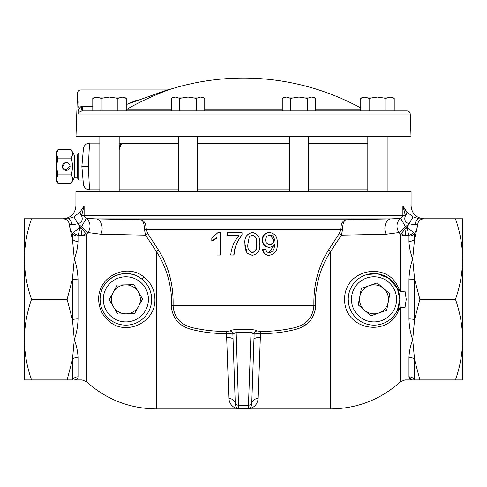 <?xml version="1.0" encoding="UTF-8"?>
<svg xmlns="http://www.w3.org/2000/svg" width="487" height="487" viewBox="0 0 487 487"><rect width="100%" height="100%" fill="white"/><g stroke="black" fill="none" stroke-linecap="round" stroke-linejoin="round"><path stroke-width="0.73" d="M197.667 189.833L289.333 189.833M308.667 189.833L367.819 189.833M367.819 143.111L308.667 143.111M289.333 143.111L197.667 143.111M81.286 106.276L81.993 110.908C79.369 111.833 78.017 112.868 77.926 113.995C78.042 101.339 77.902 94.356 77.494 93.047L75.972 136.67L411.028 136.67L410.237 113.995L77.926 113.995C77.768 110.841 78.894 108.266 81.286 106.276C80.659 84.957 80.659 84.957 81.286 106.276L82.376 106.233L82.376 110.884L407.016 110.884C408.922 111.06 409.993 112.095 410.237 113.995M145.467 99.579L146.38 99.147M156.491 94.606L159.31 93.431M164.837 91.233L167.845 90.101M168.07 90.022L168.752 89.772M126.243 108.729A6.447 1.011 -119.6 0 0 126.985 109.246C141.498 100.572 163.462 91.483 169.135 89.632C163.735 91.386 141.571 100.523 126.985 109.246L171.272 109.246M204.735 109.246L282.265 109.246M178.333 143.221L123.059 143.221L120.965 144.882L119.181 149.558M408.745 224.13L405.44 226.747L406.243 227.654L407.114 227.654L408.97 223.783C405.074 222.322 403.9 219.619 405.458 215.674L402.877 205.891L411.083 205.891L411.083 191.428L75.917 191.428L75.917 205.891L84.123 205.891L80.166 211.912L84.123 205.891L84.123 215.674L86.248 218.444A9.667 8.364 -77.2 0 1 89.979 226.747A9.667 8.364 -77.2 0 1 87.964 232.53L86.376 234.344A6.447 5.095 -0 0 1 82.005 235.696L81.919 235.337A6.447 4.937 155.4 0 0 85.803 233.553L80.757 227.654L81.56 226.747L78.255 224.13L79.886 227.654L73.58 232.336A6.447 4.773 -147.2 0 0 78.243 235.337L78.023 236.025A6.447 5.065 0 0 1 72.441 233.492L69.945 228.172L69.227 223.953C68.606 220.574 66.269 218.852 62.202 218.785L24.35 218.785L24.35 259.072C24.545 245.332 26.943 231.903 31.545 218.785M100.846 234.241A9.667 6.489 -89 0 0 101.521 224.306A9.667 6.489 -89 0 0 95.957 218.894L140.865 219.753L346.135 219.753L391.043 218.894L95.957 218.894L86.248 218.444L81.56 226.747L87.964 232.53L100.846 234.241L145.546 235.16L144.426 229.389L146.301 229.414L147.579 233.273L158.372 249.91C168.733 266.419 173.634 285.053 173.086 305.799C174.2 317.987 181.073 325.383 193.71 327.982C204.51 330.381 215.467 331.507 226.583 331.367L229.791 330.983C230.698 330.186 232.792 329.748 236.073 329.669L250.927 329.669C254.208 329.748 256.302 330.186 257.209 330.983L260.417 331.367C271.551 331.507 282.503 330.381 293.271 327.988C305.933 325.371 312.812 317.974 313.914 305.799C313.385 284.974 318.291 266.346 328.628 249.91L339.421 233.273L340.699 229.414L146.301 229.414C145.984 223.655 144.176 220.434 140.865 219.753C143.105 220.422 144.292 223.63 144.426 229.389M412.775 379.927L419.891 379.927L414.559 359.57A6.447 4.633 -0 0 0 408.977 357.257C409.159 351.888 410.395 346.02 412.696 339.64L414.559 319.709L419.891 299.353L414.559 279.002A6.447 1.564 -0 0 1 408.977 279.781C409.159 272.336 410.395 265.427 412.696 259.072L414.559 239.135L417.055 228.172L414.559 233.492A6.447 5.065 0 0 1 408.977 236.025L408.757 235.337A6.447 4.773 147.2 0 0 413.42 232.336L414.559 233.492L414.559 239.135A6.447 4.633 0 0 1 408.977 241.455L408.977 236.025M397.903 309.068L397.453 310.116L400.722 306.84A3.22 2.198 -87.1 0 0 400.624 307.48L398.269 311.12A3.22 0.743 24.7 0 1 397.453 310.116L399.803 299.353A25.781 25.781 0 0 1 374.022 325.139A25.781 25.781 0 0 1 348.242 299.353A25.781 25.781 0 0 1 374.022 273.572A25.781 25.781 0 0 1 399.803 299.353L397.453 288.59L389.259 278.558L377.796 273.852M154.915 299.353C155.676 322.668 126.096 336 109.575 321.645C102.556 316.002 98.916 308.575 98.66 299.353C98.027 276.159 126.937 262.743 143.89 276.981C150.988 282.637 154.665 290.094 154.915 299.353M151.384 303.048L151.652 299.353C151.408 290.855 148.036 284.031 141.54 278.887C126.048 265.932 99.634 277.931 100.085 299.353A25.781 25.781 0 0 1 125.865 273.572A25.781 25.781 0 0 1 151.652 299.353A25.781 25.781 0 0 1 125.865 325.139A25.781 25.781 0 0 1 100.085 299.353L100.255 302.324M377.711 273.84L367.387 274.443M462.65 299.353L462.65 339.64C462.455 325.9 460.057 312.477 455.455 299.353C460.063 286.204 462.461 272.775 462.65 259.072C462.455 245.332 460.057 231.903 455.455 218.785L462.65 218.785L462.65 299.353M398.269 311.12C387.597 337.594 344.437 330.052 344.583 299.353C344.467 268.55 387.749 261.209 398.269 287.586L400.624 291.232A3.22 2.198 -92.9 0 0 400.722 291.865L397.453 288.59A3.22 0.743 155.3 0 1 398.269 287.586M413.42 232.336L407.114 227.654L408.757 235.337L405.081 235.337L404.995 235.696L404.995 291.104L406.249 299.353L404.995 307.607L404.995 379.927L412.696 379.927C410.395 379.939 409.159 378.91 408.977 376.822L411.655 379.836M408.977 357.257L408.977 376.822A6.447 6.197 -0 0 1 414.559 379.927L414.559 359.57L412.696 339.64C410.395 333.278 409.159 326.375 408.977 318.924L408.977 279.781M67.109 379.927L72.441 359.57L74.304 339.64L72.441 319.709A6.447 1.564 180 0 1 78.023 318.924C77.841 326.375 76.605 333.278 74.304 339.64C76.605 346.02 77.841 351.888 78.023 357.257L78.023 376.822C77.841 378.91 76.605 379.939 74.304 379.927C76.605 379.939 77.841 378.91 78.023 376.822A6.447 6.197 180 0 0 72.441 379.927L31.545 379.927C26.937 366.772 24.539 353.343 24.35 339.64L24.35 259.072C24.539 272.775 26.937 286.204 31.545 299.353C26.943 312.477 24.545 325.9 24.35 339.64L24.35 379.927L31.545 379.927M171.564 302.427L171.381 305.185M253.788 333.485L254.123 334.003L251.006 332.542L235.994 332.542L232.877 334.003L235.276 404.088C235.519 406.523 236.609 408.045 238.545 408.66L238.271 408.66C232.792 407.82 229.645 404.423 228.835 398.482L226.522 333.552C214.852 333.723 203.402 332.408 192.17 329.608C179.204 326.381 172.264 318.382 171.345 305.617L171.454 309.982M209.179 332.682L209.52 332.712M228.975 399.833L229.56 401.921M238.271 408.66L248.455 408.66C250.391 408.045 251.481 406.523 251.724 404.088L253.983 339.476L251.724 404.088A6.447 5.832 2 0 1 258.165 398.482C257.361 404.423 254.214 407.814 248.729 408.66M404.995 235.696A6.447 5.095 0 0 1 400.624 234.344L399.036 232.53L386.154 234.241L341.454 235.16L330.728 251.322C321.56 265.354 316.44 281.364 315.363 299.353L315.655 305.617L313.914 305.799L173.086 305.799L171.345 305.617L171.637 299.353C170.584 281.425 165.464 265.415 156.272 251.322L145.546 235.16A3.22 1.771 -37.4 0 0 147.579 233.273M315.655 305.617C314.736 318.388 307.784 326.387 294.799 329.62C283.604 332.402 272.166 333.717 260.478 333.552L258.165 398.482M302.798 326.363L306.177 324.287M315.546 310.006L315.625 309.379M77.463 155.079L77.463 177.871L78.711 180.032L78.711 152.912L77.463 155.079L74.267 155.079L74.267 177.871L71.187 183.203C72.886 180.421 72.886 177.633 71.187 174.839C72.886 169.275 72.886 163.699 71.187 158.105C72.886 155.323 72.886 152.534 71.187 149.74L74.267 155.079M64.71 162.926L62.452 167.266L66.22 170.328A3.853 3.853 0 0 0 70.073 166.475A3.853 3.853 0 0 0 66.22 162.615A3.853 3.853 0 0 0 62.366 166.475A3.853 3.853 0 0 0 66.22 170.328L69.994 165.683M69.398 164.283L68.923 163.723M67.73 162.926L66.22 162.615M77.463 177.871L74.267 177.871M56.577 151.981L57.874 149.74L56.577 153.922L56.577 151.981M88.33 166.475L81.859 166.475L83.387 183.952A6.447 6.447 0 0 0 89.523 189.833L88.33 166.475L89.523 143.111L99.847 143.111L99.847 136.67L99.847 191.428L99.847 189.833L89.523 189.833A6.447 6.447 0 0 1 83.387 183.952L81.859 166.475L83.046 152.912L81.859 166.475L83.046 180.032L78.711 180.032M81.859 166.475L83.387 148.992L83.046 152.912L78.711 152.912M57.874 183.203L56.577 180.963L56.577 166.475L57.874 174.839L56.577 179.021L57.874 183.203L71.187 183.203M57.874 158.105L56.577 153.922L56.577 166.475L57.874 158.105L71.187 158.105L72.131 156.041M57.874 149.74L71.187 149.74M57.874 174.839L71.187 174.839M462.65 339.64L462.65 379.927L455.455 379.927C460.063 366.772 462.461 353.343 462.65 339.64M62.202 218.785L67.669 218.785L62.202 218.785M75.917 205.891C75.15 213.72 70.852 218.018 63.024 218.785L67.669 218.785L73.933 216.904L80.166 211.912A8.06 3.896 -143.9 0 0 81.542 215.674C83.1 219.607 81.932 222.309 78.03 223.789L72.082 224.763L69.227 223.953L68.624 221.81M67.109 299.353L72.441 279.002L72.441 319.709L67.109 299.353L31.545 299.353M73.58 232.336L72.441 233.492L72.441 239.135A6.447 4.633 180 0 0 78.023 241.455C77.841 246.818 76.605 252.692 74.304 259.072C76.605 265.427 77.841 272.336 78.023 279.781A6.447 1.564 180 0 1 72.441 279.002L74.304 259.072L72.441 239.135L69.945 228.172M67.011 220.1L67.93 220.873M417.055 228.172L417.773 223.953L414.918 224.763L417.773 223.953C418.4 220.568 420.744 218.846 424.798 218.785L455.455 218.785M418.376 221.81L419.07 220.873M419.891 379.927L455.455 379.927M419.891 299.353L455.455 299.353M408.977 318.924A6.447 1.564 0 0 1 414.559 319.709L414.559 279.002L412.696 259.072C410.395 252.692 409.159 246.818 408.977 241.455M269.043 252.71L273.566 245.965M274.345 244.839L274.333 244.285C273.116 246.172 271.393 247.153 269.159 247.232L268.544 247.232C264.465 246.696 262.359 244.273 262.237 239.969C262.396 235.458 264.666 232.963 269.049 232.482L269.676 232.482C275.204 233.571 277.712 237.175 277.206 243.305C277.858 249.977 275.21 253.983 269.281 255.328L268.66 255.328C265.086 255.133 263.041 253.203 262.523 249.545L265.914 249.259C266.188 251.402 267.357 252.558 269.427 252.729C273.049 251.736 274.686 249.107 274.345 244.839L273.956 244.839M252.169 255.328L247.14 253.155L244.949 243.914C244.231 237.668 246.641 233.857 252.169 232.482L252.382 232.482C257.982 233.79 260.435 237.601 259.76 243.914C260.454 250.215 257.994 254.019 252.382 255.328L252.169 255.328M239.056 235.665L227.24 235.665L227.24 232.768L242.051 232.768L242.051 235.111C238.74 239.19 236.378 243.792 234.959 248.906L233.967 255.042L230.777 255.042C231.38 247.646 234.144 241.187 239.056 235.665L227.63 235.665M217.007 238.058L212.563 240.785L211.802 240.785L211.802 238.119L218.042 232.482L220.483 232.482L220.483 255.042L217.007 255.042L217.007 237.461L211.802 240.785M248.455 408.66L248.577 405.202A3.22 3.22 -178 0 0 251.797 402.098L254.123 334.003A3.22 3.111 141.9 0 1 257.209 330.983M399.803 299.353A25.781 25.781 0 0 1 374.022 325.139A25.781 25.781 0 0 1 348.242 299.353L348.668 304.016M386.154 234.241A9.667 6.489 89 0 1 385.479 224.306A9.667 6.489 89 0 1 391.043 218.894L400.752 218.444L402.877 215.674L402.877 205.891L406.834 211.912L404.496 208.826M413.092 216.916L419.331 218.785A8.06 4.572 -90 0 0 414.918 224.763L408.97 223.783L413.092 216.916L406.834 211.912A8.06 3.896 143.9 0 1 405.458 215.674L81.542 215.674L84.123 205.891M236.073 329.669L238.423 402.098L248.577 402.098L251.006 332.542L252.181 332.615M254.092 335.683L254.031 337.875M251.797 402.098L248.577 402.098L248.577 405.202L238.423 405.202L238.423 402.098L235.203 402.098A3.22 3.22 -2 0 0 238.423 405.202L238.545 408.66M260.423 337.461A6.447 2.24 2 0 0 253.983 339.476M260.417 331.367L260.478 333.552L254.123 334.003M233.017 339.476A6.447 2.24 -2 0 0 226.577 337.461M229.791 330.983A3.22 3.111 38.1 0 1 232.877 334.003L226.522 333.552L226.583 331.367M235.276 404.088A6.447 5.832 -2 0 0 228.835 398.482M72.441 379.927L72.441 359.57A6.447 4.633 180 0 1 78.023 357.257M400.722 291.865L404.995 291.104L400.624 291.232L400.624 234.344L406.243 227.654L405.081 235.337A6.447 4.937 24.6 0 1 401.197 233.553M328.628 249.91A3.22 1.26 29.5 0 0 330.728 251.322L330.728 408.928C357.452 408.593 380.749 399.492 400.624 381.631L400.624 307.48L404.995 307.607L400.722 306.84M342.574 229.389L340.699 229.414C341.016 223.655 342.824 220.434 346.135 219.753C343.895 220.422 342.708 223.63 342.574 229.389L341.454 235.16A3.22 1.771 37.4 0 1 339.421 233.273M251.006 332.542L250.927 329.669M330.728 408.928L156.272 408.928L156.272 251.322A3.22 1.26 150.5 0 0 158.372 249.91M399.036 232.53A9.667 8.364 77.2 0 1 400.752 218.444L405.44 226.747L399.036 232.53M78.255 224.13L73.933 216.904M156.272 408.928C129.548 408.593 106.251 399.492 86.376 381.631L86.376 234.344L85.803 233.553M79.886 227.654L78.243 235.337L81.919 235.337L80.757 227.654L79.886 227.654M67.669 218.785A8.06 4.572 90 0 1 72.082 224.763M219.917 232.482L219.917 255.042M242.021 232.768L242.051 235.111M242.021 235.111C238.624 239.19 236.201 243.792 234.752 248.906L234.959 248.906M234.752 248.906L233.73 255.042M252.382 255.328L247.14 253.155M247.226 253.155C245.533 250.348 244.784 247.268 244.979 243.914L244.949 243.914M244.979 243.914C244.285 237.613 246.751 233.803 252.382 232.482M252.382 252.729C256.046 251.298 257.526 248.358 256.813 243.908C257.526 239.427 256.04 236.487 252.351 235.087L249.283 236.627L247.944 243.908C247.226 248.364 248.705 251.304 252.382 252.729M252.169 252.729C255.766 251.262 257.209 248.321 256.491 243.908L256.813 243.908M256.491 243.908C257.209 239.47 255.76 236.53 252.138 235.087M269.159 247.232C265.013 246.739 262.858 244.316 262.694 239.969L262.237 239.969M262.694 239.969C262.895 235.422 265.22 232.926 269.676 232.482M269.281 255.328C265.652 255.164 263.552 253.234 262.986 249.545L262.523 249.545M262.986 249.545L265.914 249.259M270.121 235.087C267.223 235.416 265.725 237.096 265.622 240.121C265.786 242.952 267.266 244.456 270.048 244.626C272.823 244.383 274.248 242.806 274.333 239.908C274.303 236.999 272.897 235.391 270.121 235.087M269.408 244.626C272.148 244.352 273.542 242.776 273.597 239.908L274.333 239.908M273.597 239.908L270.334 235.16M89.523 143.111A6.447 6.447 0 0 0 83.387 148.992M121.793 143.111A3.22 2.794 48.4 0 0 121.829 143.878M120.441 144.736L121.16 143.111A3.22 2.423 26.8 0 0 121.05 143.318L121.05 143.318A3.22 2.423 26.8 0 0 120.965 144.882L120.49 145.966A3.22 2.185 20.3 0 1 120.441 144.736L119.181 148.285M120.916 143.598A3.22 2.064 21 0 0 120.855 143.111M119.181 147.573L120.776 143.111M178.333 143.111L119.181 143.111M385.85 98.362L390.032 97.065L391.974 97.065L377.486 97.065L385.85 98.362L385.85 110.884L369.122 110.884L369.122 98.362L377.486 97.065L362.998 97.065L360.757 98.362L364.94 97.065L362.998 97.065L360.757 98.362L360.757 110.884M290.636 98.362L299 97.065L286.453 97.065L290.636 98.362L290.636 110.884L282.265 110.884L282.265 98.362L286.453 97.065L284.511 97.065L282.265 98.362M117.878 110.884L117.878 98.362L109.514 97.065L122.06 97.065L126.243 98.362L126.243 110.884L101.15 110.884L101.15 98.362L109.514 97.065L95.026 97.065L92.78 98.362L96.968 97.065L101.15 98.362M315.728 109.246L360.757 109.246M136.366 100.377L126.243 104.577L167.175 89.937L169.135 89.632A244.931 244.931 0 0 1 360.757 107.962M126.985 109.246L126.243 109.636M82.376 110.884L81.993 110.908M167.175 89.937L80.714 89.937C78.809 90.113 77.737 91.154 77.494 93.047L77.622 94.588M77.762 96.603L78.03 102.422M78.084 106.044L78.084 107.986M390.032 97.065L394.22 98.362L394.22 110.884M364.94 97.065L369.122 98.362M307.364 110.884L307.364 98.362L299 97.065L311.546 97.065L315.728 98.362L315.728 110.884M315.728 98.362L313.488 97.065L311.546 97.065L307.364 98.362M175.454 97.065L173.512 97.065L171.272 98.362L175.454 97.065L179.636 98.362L188 97.065L175.454 97.065M196.364 110.884L196.364 98.362L188 97.065L200.547 97.065L204.735 98.362L204.735 110.884M204.735 98.362L202.489 97.065L200.547 97.065L196.364 98.362M171.272 110.884L171.272 98.362M179.636 110.884L179.636 98.362M126.243 98.362L124.002 97.065L122.06 97.065L117.878 98.362M92.78 110.884L92.78 98.362M119.181 189.833L178.333 189.833M378.783 313.038L386.684 310.292L389.825 293.856L377.163 282.923L361.36 288.42L358.219 304.85L370.881 315.789L378.783 313.038A14.488 14.488 0 0 1 359.79 296.638A14.488 14.488 0 0 1 383.494 288.389A14.488 14.488 0 0 1 378.783 313.038M126.163 313.841L134.528 313.671L142.594 299.018L133.937 284.7L117.209 285.035L109.143 299.694L117.799 314.012L126.163 313.841A14.488 14.488 0 0 1 113.173 292.364A14.488 14.488 0 0 1 138.265 291.859A14.488 14.488 0 0 1 126.163 313.841M289.333 143.221L197.667 143.221M367.819 143.221L308.667 143.221M86.376 381.631L82.005 379.927L82.005 235.696M396.582 299.353A22.56 22.56 0 0 0 374.022 276.793A22.56 22.56 0 0 0 351.462 299.353A22.56 22.56 0 0 0 374.022 321.913A22.56 22.56 0 0 0 396.582 299.353M109.575 321.645A3.22 0.84 127.7 0 0 110.086 319.746M143.89 276.981A3.22 0.712 -52.6 0 1 141.54 278.887M148.425 299.353A22.56 22.56 0 0 0 125.865 276.793A22.56 22.56 0 0 0 103.311 299.353A22.56 22.56 0 0 0 125.865 321.913A22.56 22.56 0 0 0 148.425 299.353M78.023 279.781L78.023 318.924M78.023 236.025L78.023 241.455M151.652 299.353A25.781 25.781 0 0 1 125.865 325.139A25.781 25.781 0 0 1 100.085 299.353M122.347 143.111A3.22 2.879 63.1 0 0 122.371 143.537M82.376 106.233L92.78 106.233M119.181 191.428L119.181 136.67M197.667 191.428L197.667 136.67M308.667 191.428L308.667 136.67M387.153 191.428L387.153 136.67M82.005 379.927L74.304 379.927M411.083 205.891C411.85 213.72 416.148 218.018 423.976 218.785M397.453 288.59L397.806 289.4M400.624 381.631L404.995 379.927M367.819 191.428L367.819 136.67M289.333 191.428L289.333 136.67M178.333 191.428L178.333 136.67M391.974 97.065L394.22 98.362L391.974 97.065"/></g></svg>
